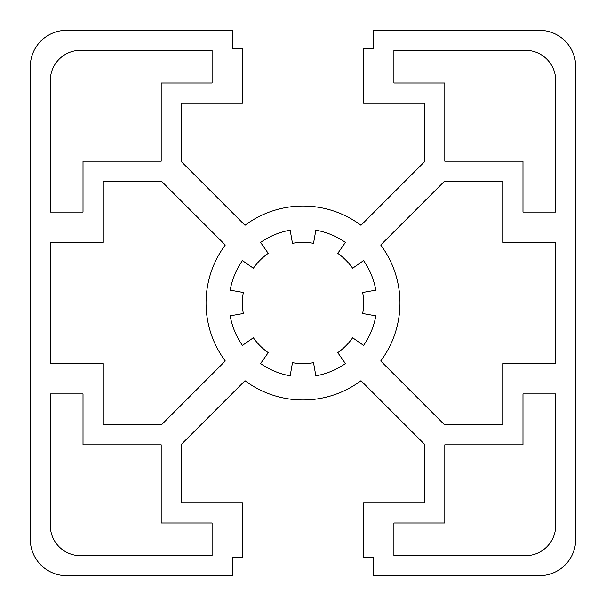 <?xml version="1.0" encoding="UTF-8"?>
<svg xmlns="http://www.w3.org/2000/svg" width="606" height="606" viewBox="0 0 606 606"><rect width="100%" height="100%" fill="white"/><g stroke="black" fill="none" stroke-linecap="round" stroke-linejoin="round"><path stroke-width="0.91" d="M50.298 393.9L83.022 393.9L83.022 444.804L161.196 444.804L161.196 522.978L212.1 522.978L212.1 555.702L80.598 555.702A30.3 30.3 0 0 1 50.298 525.402L50.298 393.9M522.978 393.9L555.702 393.9L555.702 525.402A30.3 30.3 0 0 1 525.402 555.702L393.9 555.702L393.9 522.978L444.804 522.978L444.804 444.804L522.978 444.804L522.978 393.9M555.702 212.1L522.978 212.1L522.978 161.196L444.804 161.196L444.804 83.022L393.9 83.022L393.9 50.298L525.402 50.298A30.3 30.3 0 0 1 555.702 80.598L555.702 212.1M83.022 212.1L50.298 212.1L50.298 80.598A30.3 30.3 0 0 1 80.598 50.298L212.1 50.298L212.1 83.022L161.196 83.022L161.196 161.196L83.022 161.196L83.022 212.1M444.516 424.806L380.704 360.994A96.96 96.96 0 0 0 380.704 245.006L444.516 181.194L502.98 181.194L502.98 242.4L555.702 242.4L555.702 363.6L502.98 363.6L502.98 424.806L444.516 424.806M161.484 181.194L225.296 245.006A96.96 96.96 0 0 0 225.296 360.994L161.484 424.806L103.02 424.806L103.02 363.6L50.298 363.6L50.298 242.4L103.02 242.4L103.02 181.194L161.484 181.194M230.189 315.84L243.324 313.522A60.6 60.6 0 0 1 243.324 292.478L230.189 290.16A73.932 73.932 0 0 1 242.438 260.595L253.361 268.238A60.6 60.6 0 0 1 268.238 253.361L260.595 242.438A73.932 73.932 0 0 1 290.16 230.189L292.478 243.324A60.6 60.6 0 0 1 313.522 243.324L315.84 230.189A73.932 73.932 0 0 1 345.405 242.438L337.762 253.361A60.6 60.6 0 0 1 352.639 268.238L363.562 260.595A73.932 73.932 0 0 1 375.811 290.16L362.676 292.478A60.6 60.6 0 0 1 362.676 313.522L375.811 315.84A73.932 73.932 0 0 1 363.562 345.405L352.639 337.762A60.6 60.6 0 0 1 337.762 352.639L345.405 363.562A73.932 73.932 0 0 1 315.84 375.811L313.522 362.676A60.6 60.6 0 0 1 292.478 362.676L290.16 375.811A73.932 73.932 0 0 1 260.595 363.562L268.238 352.639A60.6 60.6 0 0 1 253.361 337.762L242.438 345.405A73.932 73.932 0 0 1 230.189 315.84M181.194 444.516L181.194 502.98L242.4 502.98L242.4 557.52L232.704 557.52L232.704 575.7L66.66 575.7A36.36 36.36 0 0 1 30.3 539.34L30.3 66.66A36.36 36.36 0 0 1 66.66 30.3L232.704 30.3L232.704 48.48L242.4 48.48L242.4 103.02L181.194 103.02L181.194 161.484L245.006 225.296A96.96 96.96 0 0 1 360.994 225.296L424.806 161.484L424.806 103.02L363.6 103.02L363.6 48.48L373.296 48.48L373.296 30.3L539.34 30.3A36.36 36.36 0 0 1 575.7 66.66L575.7 539.34A36.36 36.36 0 0 1 539.34 575.7L373.296 575.7L373.296 557.52L363.6 557.52L363.6 502.98L424.806 502.98L424.806 444.516L360.994 380.704A96.96 96.96 0 0 1 245.006 380.704L181.194 444.516"/></g></svg>
